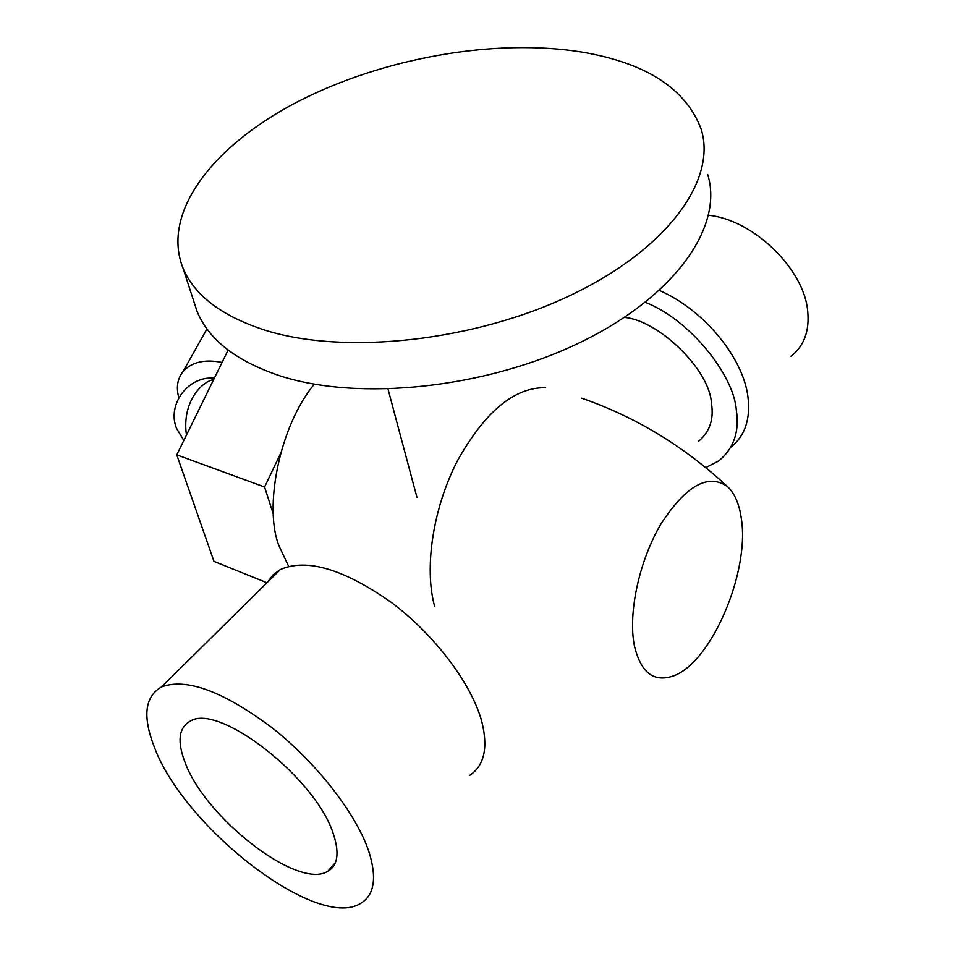 <?xml version="1.0" encoding="UTF-8"?>
<svg xmlns="http://www.w3.org/2000/svg" width="955" height="955" viewBox="0 0 955 955"><rect width="100%" height="100%" fill="white"/><g stroke="black" fill="none" stroke-linecap="round" stroke-linejoin="round"><path stroke-width="1.43" d="M333.689 835.04C339.574 853.484 337.616 865.564 327.804 871.282C297.888 890.335 204.286 817.158 184.804 761.732C177.069 741.164 178.812 727.686 190.033 721.288C218.158 701.937 317.203 778.982 333.689 835.04M698.26 441.497C709.684 432.126 714.065 419.317 711.427 403.058C709.601 369.609 658.568 320.295 624.427 317.418M645.329 302.341C689.367 319.34 733.834 374.67 736.317 410.065C739.612 431.541 733.762 448.492 718.793 460.907L705.757 467.592M659.368 290.463C703.31 309.36 743.145 357.313 747.932 396.755C750.642 419.15 744.972 435.934 730.933 447.107M154.173 746.643C183.085 826.35 316.571 930.958 360.465 903.49C374.193 895.42 377.094 878.421 369.167 852.505C356.895 814.615 317.012 763.117 271.948 727.662C223.064 691.217 186.261 677.644 161.538 686.932C144.85 696.398 142.402 716.31 154.173 746.643M267.579 582.132L272.963 574.946L280.293 569.562C306.555 558.03 343.478 568.917 391.049 602.223C434.764 634.812 471.997 684.234 481.941 722.159C488.28 748.159 484.113 765.934 469.466 775.508M708.586 215.257C753.197 219.686 804.11 268.785 807.715 311.223C809.613 331.087 804.026 346.116 790.955 356.311M634.43 645.914C640.674 672.165 653.304 682.288 672.32 676.283C711.045 664.167 750.69 570.851 741.104 517.168C738.919 503.01 734.3 492.756 727.233 486.393C708.013 473.214 685.988 485.653 661.135 523.698C639.265 560.382 627.793 613.361 634.43 645.914M434.573 606.162C423.96 567.533 433.164 507.714 457.469 460.728C485.08 411.521 514.447 387.181 545.58 387.694M314.302 384.161C279.242 426.396 263.628 507.917 279.027 545.914L288.637 566.339M280.364 453.959L264.571 486.99L176.771 454.867L228.114 350.067M313.801 384.065L312.798 386.154M266.934 582.765L213.956 561.361L176.771 454.867M264.571 486.99L273.428 514.542M582.538 52.179C495.12 37.818 382.597 58.016 297.721 101.708C213.275 145.363 161.001 212.38 182.942 267.961C194.354 295.561 222.014 316.392 265.956 330.478C345.734 355.248 475.089 341.245 571.591 294.809C668.357 248.455 717.062 179.361 701.137 129.116C685.941 88.791 646.404 63.149 582.538 52.179M707.727 174.658C723.675 226.013 675.973 295.847 580.891 342.093C486.059 388.434 358.686 401.577 279.708 375.745C236.195 361.074 208.668 339.646 197.1 311.485L193.614 300.753M222.049 362.434C204.645 358.985 191.645 362.017 183.062 371.543C177.403 378.705 175.995 387.444 178.824 397.769M213.634 379.624C202.162 381.296 181.629 401.864 186.452 435.086M335.396 862.604L327.804 871.282M280.293 569.562L161.538 686.932M727.233 486.393C683.744 446.081 635.194 416.667 581.559 398.151M214.35 378.168C188.517 375.566 166.791 404.24 176.484 428.234L183.838 440.434M388.017 389.115L416.977 497.46M197.1 311.485L182.942 267.961M183.062 371.543L206.949 328.914"/></g></svg>
